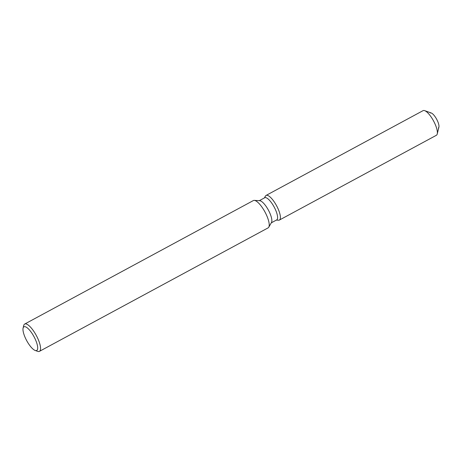 <?xml version="1.0" encoding="UTF-8"?>
<svg xmlns="http://www.w3.org/2000/svg" width="462" height="462" viewBox="0 0 462 462"><rect width="100%" height="100%" fill="white"/><g stroke="black" fill="none" stroke-linecap="round" stroke-linejoin="round"><path stroke-width="0.69" d="M430.307 113.005A8.483 2.622 61.6 0 1 437.583 121.136A8.483 2.622 61.6 0 1 438.369 127.934M259.298 200.675L264.72 197.748A12.601 3.892 61.6 0 1 275.525 209.817A12.601 3.892 61.6 0 1 276.692 219.918L271.269 222.846M265.488 196.021A13.999 4.325 61.6 0 1 278.089 208.83A13.999 4.325 61.6 0 1 278.557 220.224A13.999 4.325 61.6 0 0 279.389 220.056A13.999 4.325 61.6 0 0 278.089 208.83A13.999 4.325 61.6 0 0 266.083 195.42A13.999 4.325 61.6 0 0 265.488 196.021L264.397 197.921L265.488 196.021M23.1 328.084L23.718 325.525A15.517 4.793 61.6 0 1 24.688 324.047L253.355 200.566A15.517 4.793 61.6 0 1 254.279 200.381L259.719 200.699A12.601 3.892 61.6 0 1 269.773 212.918A12.601 3.892 61.6 0 1 271.483 222.482L268.763 227.206A15.517 4.793 61.6 0 1 268.104 227.876L39.437 351.357A15.517 4.793 61.6 0 1 37.665 351.357L35.187 350.467A13.45 4.158 61.6 0 1 25.191 337.583A13.45 4.158 61.6 0 1 23.1 328.084A13.45 4.158 61.6 0 1 28.124 328.609A13.45 4.158 61.6 0 1 35.47 339.686A13.45 4.158 61.6 0 1 35.187 350.467M254.279 200.381A15.517 4.793 61.6 0 1 266.661 215.431A15.517 4.793 61.6 0 1 268.763 227.206M24.688 324.047A15.517 4.793 61.6 0 1 37.994 338.912A15.517 4.793 61.6 0 1 39.437 351.357M266.083 195.42L423.071 110.643A13.999 4.325 61.6 0 1 424.665 110.643L431.277 113.005A8.483 2.622 61.6 0 1 437.583 121.136A8.483 2.622 61.6 0 1 438.9 127.125L437.248 133.945A13.999 4.325 61.6 0 1 436.376 135.285L279.389 220.056M424.665 110.643A13.999 4.325 61.6 0 1 435.071 124.059A13.999 4.325 61.6 0 1 437.248 133.945M276.368 220.097L278.557 220.224L276.368 220.097"/></g></svg>
